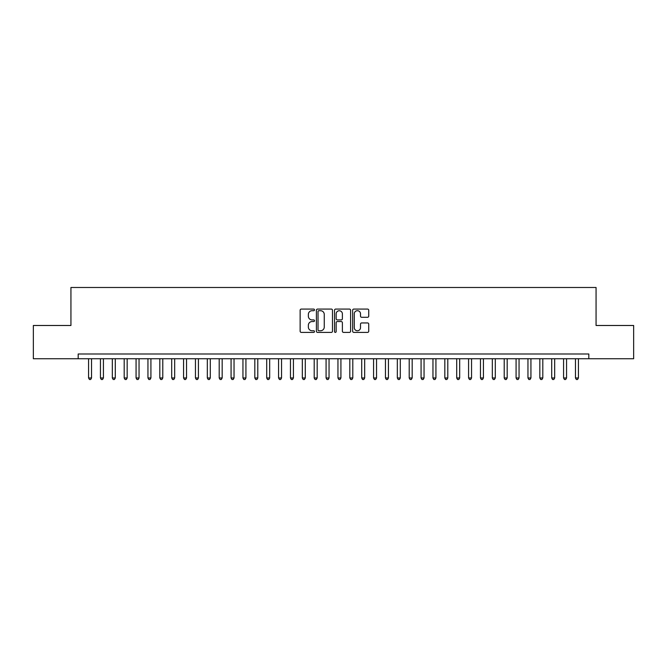 <?xml version="1.0" encoding="UTF-8"?>
<svg xmlns="http://www.w3.org/2000/svg" width="667" height="667" viewBox="0 0 667 667"><rect width="100%" height="100%" fill="white"/><g stroke="black" fill="none" stroke-linecap="round" stroke-linejoin="round"><path stroke-width="1" d="M314.499 309.897A0.817 0.817 0 0 0 313.682 309.079L301.301 309.079A1.167 1.167 0 0 0 300.133 310.247L300.133 331.224A1.167 1.167 0 0 0 301.301 332.391L313.682 332.391A0.817 0.817 0 0 0 314.499 331.574A0.817 0.817 0 0 0 313.682 330.757L312.081 330.757A3.727 3.727 0 0 1 308.354 327.03L308.354 325.279A3.727 3.727 0 0 1 312.081 321.552L313.682 321.552A0.817 0.817 0 0 0 314.499 320.735A0.817 0.817 0 0 0 313.682 319.918L312.081 319.918A3.727 3.727 0 0 1 308.354 316.191L308.354 314.44A3.727 3.727 0 0 1 312.081 310.705L313.682 310.705A0.817 0.817 0 0 0 314.499 309.897M367.567 317.292A1.167 1.167 0 0 0 368.734 316.133L368.734 310.247A1.167 1.167 0 0 0 367.567 309.079L353.81 309.079A1.167 1.167 0 0 0 352.643 310.247L352.643 331.224A1.167 1.167 0 0 0 353.81 332.391L367.567 332.391A1.167 1.167 0 0 0 368.734 331.224L368.734 324.112A1.167 1.167 0 0 0 367.567 322.945L361.681 322.945A1.167 1.167 0 0 0 360.513 324.112L360.513 327.639A3.118 3.118 0 0 1 357.395 330.757A3.118 3.118 0 0 1 354.277 327.639L354.277 313.823A3.118 3.118 0 0 1 357.395 310.705A3.118 3.118 0 0 1 360.513 313.823L360.513 316.133A1.167 1.167 0 0 0 361.681 317.292L367.567 317.292M588.819 358.738L588.819 353.985L78.181 353.985L78.181 358.738L633.65 358.738L633.65 325.488L596.065 325.488L596.065 287.485L70.935 287.485L70.935 325.488L33.35 325.488L33.35 358.738L78.181 358.738M332.483 310.247A1.167 1.167 0 0 0 331.316 309.079L317.559 309.079A1.167 1.167 0 0 0 316.391 310.247L316.391 331.224A1.167 1.167 0 0 0 317.559 332.391L331.316 332.391A1.167 1.167 0 0 0 332.483 331.224L332.483 310.247M335.684 309.079L349.441 309.079A1.167 1.167 0 0 1 350.609 310.247L350.609 331.224A1.167 1.167 0 0 1 349.441 332.391L343.555 332.391A1.167 1.167 0 0 1 342.388 331.224L342.388 322.72A1.167 1.167 0 0 0 341.221 321.552L337.319 321.552A1.167 1.167 0 0 0 336.151 322.72L336.151 331.574A0.817 0.817 0 0 1 335.334 332.391A0.817 0.817 0 0 1 334.517 331.574L334.517 310.247A1.167 1.167 0 0 1 335.684 309.079M318.843 310.705A0.817 0.817 0 0 0 318.026 311.522L318.026 329.94A0.817 0.817 0 0 0 318.843 330.757L320.535 330.757A3.727 3.727 0 0 0 324.262 327.03L324.262 314.44A3.727 3.727 0 0 0 320.535 310.705L318.843 310.705M342.388 313.882A3.118 3.118 0 0 0 339.27 310.764A3.118 3.118 0 0 0 336.151 313.882L336.151 318.751A1.167 1.167 0 0 0 337.319 319.918L341.221 319.918A1.167 1.167 0 0 0 342.388 318.751L342.388 313.882M88.569 358.738L88.569 377.972L91.537 377.972L91.537 358.738M91.537 377.972L90.645 379.515L89.461 379.515L88.569 377.972M100.442 358.738L100.442 377.972L103.418 377.972L103.418 358.738M103.418 377.972L102.526 379.515L101.334 379.515L100.442 377.972M112.323 358.738L112.323 377.972L115.291 377.972L115.291 358.738M115.291 377.972L114.399 379.515L113.215 379.515L112.323 377.972M124.195 358.738L124.195 377.972L127.164 377.972L127.164 358.738M127.164 377.972L126.271 379.515L125.088 379.515L124.195 377.972M136.068 358.738L136.068 377.972L139.044 377.972L139.044 358.738M139.044 377.972L138.152 379.515L136.96 379.515L136.068 377.972M147.949 358.738L147.949 377.972L150.917 377.972L150.917 358.738M150.917 377.972L150.025 379.515L148.841 379.515L147.949 377.972M159.822 358.738L159.822 377.972L162.79 377.972L162.79 358.738M162.79 377.972L161.898 379.515L160.714 379.515L159.822 377.972M171.694 358.738L171.694 377.972L174.671 377.972L174.671 358.738M174.671 377.972L173.779 379.515L172.586 379.515L171.694 377.972M183.575 358.738L183.575 377.972L186.543 377.972L186.543 358.738M186.543 377.972L185.651 379.515L184.467 379.515L183.575 377.972M195.448 358.738L195.448 377.972L198.416 377.972L198.416 358.738M198.416 377.972L197.524 379.515L196.34 379.515L195.448 377.972M207.32 358.738L207.32 377.972L210.297 377.972L210.297 358.738M210.297 377.972L209.405 379.515L208.212 379.515L207.32 377.972M219.201 358.738L219.201 377.972L222.169 377.972L222.169 358.738M222.169 377.972L221.277 379.515L220.093 379.515L219.201 377.972M231.074 358.738L231.074 377.972L234.042 377.972L234.042 358.738M234.042 377.972L233.15 379.515L231.966 379.515L231.074 377.972M242.946 358.738L242.946 377.972L245.923 377.972L245.923 358.738M245.923 377.972L245.031 379.515L243.839 379.515L242.946 377.972M254.827 358.738L254.827 377.972L257.796 377.972L257.796 358.738M257.796 377.972L256.903 379.515L255.719 379.515L254.827 377.972M266.7 358.738L266.7 377.972L269.668 377.972L269.668 358.738M269.668 377.972L268.776 379.515L267.592 379.515L266.7 377.972M278.573 358.738L278.573 377.972L281.549 377.972L281.549 358.738M281.549 377.972L280.657 379.515L279.465 379.515L278.573 377.972M290.453 358.738L290.453 377.972L293.422 377.972L293.422 358.738M293.422 377.972L292.53 379.515L291.346 379.515L290.453 377.972M302.326 358.738L302.326 377.972L305.294 377.972L305.294 358.738M305.294 377.972L304.402 379.515L303.218 379.515L302.326 377.972M314.199 358.738L314.199 377.972L317.175 377.972L317.175 358.738M317.175 377.972L316.283 379.515L315.091 379.515L314.199 377.972M326.08 358.738L326.08 377.972L329.048 377.972L329.048 358.738M329.048 377.972L328.156 379.515L326.972 379.515L326.08 377.972M337.952 358.738L337.952 377.972L340.92 377.972L340.92 358.738M340.92 377.972L340.028 379.515L338.844 379.515L337.952 377.972M349.825 358.738L349.825 377.972L352.801 377.972L352.801 358.738M352.801 377.972L351.909 379.515L350.717 379.515L349.825 377.972M361.706 358.738L361.706 377.972L364.674 377.972L364.674 358.738M364.674 377.972L363.782 379.515L362.598 379.515L361.706 377.972M373.578 358.738L373.578 377.972L376.547 377.972L376.547 358.738M376.547 377.972L375.654 379.515L374.47 379.515L373.578 377.972M385.451 358.738L385.451 377.972L388.427 377.972L388.427 358.738M388.427 377.972L387.535 379.515L386.343 379.515L385.451 377.972M397.332 358.738L397.332 377.972L400.3 377.972L400.3 358.738M400.3 377.972L399.408 379.515L398.224 379.515L397.332 377.972M409.204 358.738L409.204 377.972L412.173 377.972L412.173 358.738M412.173 377.972L411.281 379.515L410.097 379.515L409.204 377.972M421.077 358.738L421.077 377.972L424.054 377.972L424.054 358.738M424.054 377.972L423.161 379.515L421.969 379.515L421.077 377.972M432.958 358.738L432.958 377.972L435.926 377.972L435.926 358.738M435.926 377.972L435.034 379.515L433.85 379.515L432.958 377.972M444.831 358.738L444.831 377.972L447.799 377.972L447.799 358.738M447.799 377.972L446.907 379.515L445.723 379.515L444.831 377.972M456.703 358.738L456.703 377.972L459.68 377.972L459.68 358.738M459.68 377.972L458.788 379.515L457.595 379.515L456.703 377.972M468.584 358.738L468.584 377.972L471.552 377.972L471.552 358.738M471.552 377.972L470.66 379.515L469.476 379.515L468.584 377.972M480.457 358.738L480.457 377.972L483.425 377.972L483.425 358.738M483.425 377.972L482.533 379.515L481.349 379.515L480.457 377.972M492.329 358.738L492.329 377.972L495.306 377.972L495.306 358.738M495.306 377.972L494.414 379.515L493.221 379.515L492.329 377.972M504.21 358.738L504.21 377.972L507.178 377.972L507.178 358.738M507.178 377.972L506.286 379.515L505.102 379.515L504.21 377.972M516.083 358.738L516.083 377.972L519.051 377.972L519.051 358.738M519.051 377.972L518.159 379.515L516.975 379.515L516.083 377.972M527.956 358.738L527.956 377.972L530.932 377.972L530.932 358.738M530.932 377.972L530.04 379.515L528.848 379.515L527.956 377.972M539.836 358.738L539.836 377.972L542.805 377.972L542.805 358.738M542.805 377.972L541.912 379.515L540.729 379.515L539.836 377.972M551.709 358.738L551.709 377.972L554.677 377.972L554.677 358.738M554.677 377.972L553.785 379.515L552.601 379.515L551.709 377.972M563.582 358.738L563.582 377.972L566.558 377.972L566.558 358.738M566.558 377.972L565.666 379.515L564.474 379.515L563.582 377.972M575.463 358.738L575.463 377.972L578.431 377.972L578.431 358.738M578.431 377.972L577.539 379.515L576.355 379.515L575.463 377.972"/></g></svg>
